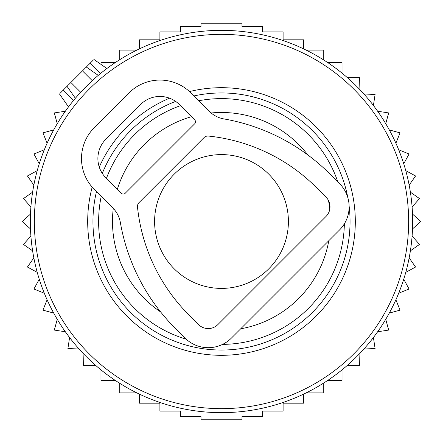 <?xml version="1.0" encoding="UTF-8"?>
<svg xmlns="http://www.w3.org/2000/svg" width="443" height="443" viewBox="0 0 443 443"><rect width="100%" height="100%" fill="white"/><g stroke="black" fill="none" stroke-linecap="round" stroke-linejoin="round"><path stroke-width="0.66" d="M59.955 93.401L86.33 67.02L93.49 72.037M93.401 59.955L86.33 67.02L98.257 75.371L96.463 76.905M275.319 38.076A191.16 191.16 0 0 0 38.076 167.681A191.16 191.16 0 0 0 167.681 404.924A191.16 191.16 0 0 0 404.924 275.319A191.16 191.16 0 0 0 275.319 38.076M256.098 103.584A122.888 122.888 0 0 0 198.724 100.744A122.888 122.888 0 0 1 337.843 181.935A122.888 122.888 0 0 0 256.098 103.584M180.473 105.667A122.888 122.888 0 0 0 106.431 178.374A122.888 122.888 0 0 1 180.473 105.667M101.22 196.338A122.888 122.888 0 0 0 186.226 339.216A122.888 122.888 0 0 1 101.22 196.338M222.585 344.383A122.888 122.888 0 0 0 344.366 223.809A122.888 122.888 0 0 1 222.585 344.383M67.02 86.33L75.371 98.257L80.665 92.249L92.249 80.665L82.47 70.886M100.971 64.379L100.971 62.712L115.069 62.712M359.068 88.777L359.478 77.619L347.351 77.619M363.941 94.021L375.099 94.431L373.41 105.467M377.652 111.237L388.688 112.926L385.742 123.697M389.292 129.915L400.062 132.861L395.898 143.222M398.706 149.806L409.066 153.97L403.739 163.783M405.771 170.649L415.584 175.976L409.16 185.113M410.395 192.168L419.527 198.586L412.101 206.925M412.511 214.074L420.85 221.5L412.511 228.926M412.101 236.075L419.527 244.414L410.395 250.832M409.16 257.887L415.584 267.024L405.771 272.351M139.462 394.159L139.462 403.191L159.895 403.191L159.895 411.093L180.395 411.093L180.395 416.564L201.006 416.564L201.006 419.792L241.994 419.792L241.994 416.564L262.605 416.564L262.605 411.093L283.105 411.093L283.105 403.191L303.538 403.191L303.538 394.159M119.721 383.311L119.721 392.913L136.887 392.913M100.971 369.872L100.971 380.288L115.069 380.288M83.932 354.223L83.522 365.381L95.649 365.381M79.059 348.979L67.901 348.569L69.59 337.533M65.348 331.763L54.312 330.074L57.258 319.303M53.708 313.085L42.938 310.139L47.102 299.778M44.294 293.194L33.934 289.03L39.261 279.217M37.229 272.351L27.416 267.024L33.84 257.887M32.605 250.832L23.473 244.414L30.899 236.075M30.489 228.926L22.15 221.5L30.489 214.074M30.899 206.925L23.473 198.586L32.605 192.168M33.84 185.113L27.416 175.976L37.229 170.649M119.721 59.689L119.721 50.087L136.887 50.087M139.462 48.841L139.462 39.809L159.895 39.809L159.895 31.907L180.395 31.907L180.395 26.436L201.006 26.436L201.006 23.208L241.994 23.208L241.994 26.436L262.605 26.436L262.605 31.907L283.105 31.907L283.105 39.809L303.538 39.809L303.538 48.841M306.113 392.913L323.279 392.913L323.279 383.311M327.931 380.288L342.029 380.288L342.029 369.872M347.351 365.381L359.478 365.381L359.068 354.223M363.941 348.979L375.099 348.569L373.41 337.533M377.652 331.763L388.688 330.074L385.742 319.303M389.292 313.085L400.062 310.139L395.898 299.778M398.706 293.194L409.066 289.03L403.739 279.217M342.029 73.128L342.029 62.712L327.931 62.712M323.279 59.689L323.279 50.087L306.113 50.087M65.348 111.237L54.312 112.926L57.258 123.697M53.708 129.915L42.938 132.861L47.102 143.222M44.294 149.806L33.934 153.97L39.261 163.783M112.766 207.883L94.298 189.416A43.691 43.691 0 0 1 94.298 127.623L129.051 92.864A43.691 43.691 0 0 1 190.844 92.864L209.317 111.337A27.311 27.311 0 0 0 223.931 118.929A197.982 197.982 0 0 1 329.874 173.966L339.532 183.618A32.771 32.771 0 0 1 339.532 229.967L231.396 338.098A32.771 32.771 0 0 1 185.052 338.098L175.395 328.446A197.982 197.982 0 0 1 120.358 222.497A27.311 27.311 0 0 0 112.766 207.883M316.357 187.483L326.015 197.135A13.655 13.655 0 0 1 326.015 216.45L217.878 324.581A13.655 13.655 0 0 1 198.569 324.581L188.912 314.929A178.867 178.867 0 0 1 137.491 207.008A5.46 5.46 0 0 1 139.058 202.578L204.013 137.629A5.46 5.46 0 0 1 208.437 136.056A178.867 178.867 0 0 1 316.357 187.483M125.192 193.275L194.71 123.758A2.73 2.73 0 0 0 194.71 119.898L179.26 104.448A27.311 27.311 0 0 0 140.641 104.448L105.883 139.207A27.311 27.311 0 0 0 105.883 177.826L121.332 193.275A2.73 2.73 0 0 0 125.192 193.275M288.404 221.5A66.904 66.904 0 0 0 221.5 154.596A66.904 66.904 0 0 0 154.596 221.5A66.904 66.904 0 0 0 221.5 288.404A66.904 66.904 0 0 0 288.404 221.5M274.189 41.924A187.145 187.145 0 0 0 41.924 168.811A187.145 187.145 0 0 0 168.811 401.076A187.145 187.145 0 0 0 401.076 274.189A187.145 187.145 0 0 0 274.189 41.924M189.499 91.574A133.808 133.808 0 0 1 349.898 259.172A133.808 133.808 0 0 1 183.828 349.898A133.808 133.808 0 0 1 92.177 187.14M99.26 167.072A133.808 133.808 0 0 1 169.536 98.191M347.799 197.55A128.548 128.548 0 0 0 193.923 95.943M175.638 101.408A128.548 128.548 0 0 0 102.289 173.396M96.48 191.597A128.548 128.548 0 0 0 185.307 344.848A128.548 128.548 0 0 0 349.123 206.084M307.857 154.967A109.017 109.017 0 0 0 211.117 112.982M191.503 116.692A109.017 109.017 0 0 0 117.351 189.294M113.275 208.404A109.017 109.017 0 0 0 160.654 311.955M240.682 328.811A109.017 109.017 0 0 0 328.811 240.682M329.813 209.135A109.017 109.017 0 0 0 328.468 200.485M63.299 90.056L73.616 100.373M90.056 63.299L100.373 73.616M70.886 82.47L80.665 92.249M59.434 93.916L68.515 106.885M93.916 59.434L106.885 68.515"/></g></svg>
